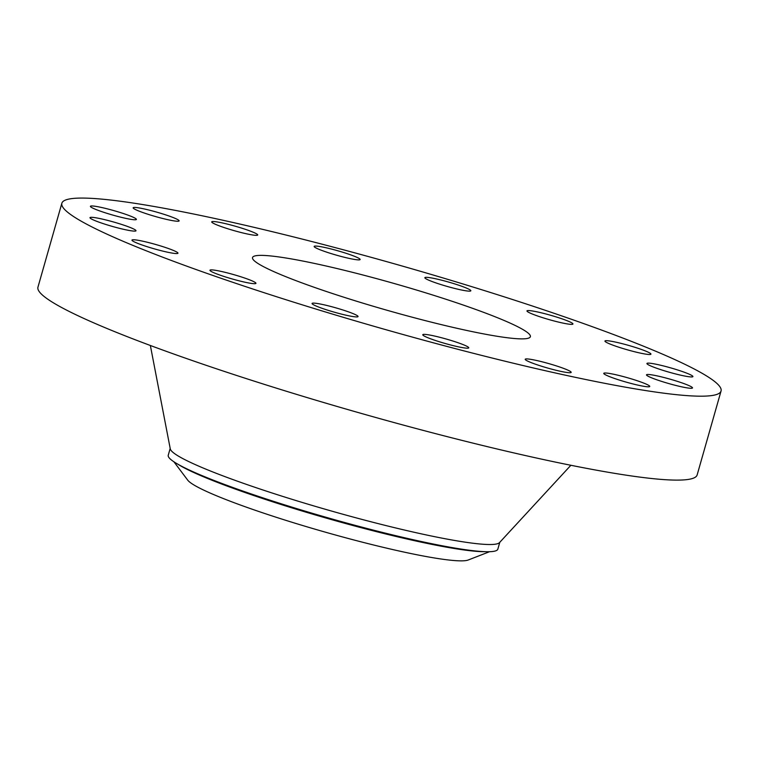 <?xml version="1.0" encoding="UTF-8"?>
<svg xmlns="http://www.w3.org/2000/svg" width="759" height="759" viewBox="0 0 759 759"><rect width="100%" height="100%" fill="white"/><g stroke="black" fill="none" stroke-linecap="round" stroke-linejoin="round"><path stroke-width="1.14" d="M165.699 247.576A23.909 2.296 15.9 0 0 131.971 240.11A23.909 2.296 15.9 0 0 144.238 245.736A23.909 2.296 15.9 0 0 177.967 253.212A23.909 2.296 15.9 0 0 165.699 247.576M683.072 395.306A342.707 32.846 15.9 0 0 721.05 391.018A342.707 32.846 15.9 0 0 475.068 287.68A342.707 32.846 15.9 0 0 99.837 198.953A342.707 32.846 15.9 0 0 61.858 203.241A342.707 32.846 15.9 0 0 307.841 306.57A342.707 32.846 15.9 0 0 683.072 395.306M61.858 203.241L37.95 287.168A342.707 32.846 15.9 0 0 283.932 390.496A342.707 32.846 15.9 0 0 659.163 479.233A342.707 32.846 15.9 0 0 697.141 474.944L721.05 391.018M150.358 345.487L170.272 448.863A171.354 16.423 15.9 0 0 297.158 500.902A171.354 16.423 15.9 0 0 480.902 544.08A171.354 16.423 15.9 0 0 499.479 542.638L570.872 465.276M170.187 448.427L168.242 455.258A171.354 16.423 15.9 0 0 192.52 471.5A171.354 16.423 15.9 0 0 347.081 523.169A171.354 16.423 15.9 0 0 468.635 550.152A171.354 16.423 15.9 0 0 478.844 551.29A171.354 16.423 15.9 0 0 497.838 549.146L499.783 542.315M173.915 461.785L187.72 480.143A146.961 14.089 15.9 0 0 340.478 536.376A146.961 14.089 15.9 0 0 468.161 560.028L489.574 551.698M514.365 338.505A144.447 13.842 15.9 0 0 530.37 336.702A144.447 13.842 15.9 0 0 426.7 293.145A144.447 13.842 15.9 0 0 268.544 255.745A144.447 13.842 15.9 0 0 252.529 257.557A144.447 13.842 15.9 0 0 356.208 301.105A144.447 13.842 15.9 0 0 514.365 338.505M235.081 275.014A23.909 2.296 15.9 0 0 209.958 270.242A23.909 2.296 15.9 0 0 230.821 278.562A23.909 2.296 15.9 0 0 255.944 283.335A23.909 2.296 15.9 0 0 235.081 275.014M328.267 305.82A23.909 2.296 15.9 0 0 312.072 303.467A23.909 2.296 15.9 0 0 341.863 314.207A23.909 2.296 15.9 0 0 358.058 316.56A23.909 2.296 15.9 0 0 328.267 305.82M431.074 335.298A23.909 2.296 15.9 0 0 422.772 334.728A23.909 2.296 15.9 0 0 435.704 340.582A23.909 2.296 15.9 0 0 460.457 347.252A23.909 2.296 15.9 0 0 468.758 347.831A23.909 2.296 15.9 0 0 455.827 341.977A23.909 2.296 15.9 0 0 431.074 335.298M527.847 358.969A23.909 2.296 15.9 0 0 525.2 359.263A23.909 2.296 15.9 0 0 542.362 366.474A23.909 2.296 15.9 0 0 568.538 372.669A23.909 2.296 15.9 0 0 571.185 372.365A23.909 2.296 15.9 0 0 554.023 365.155A23.909 2.296 15.9 0 0 527.847 358.969M603.86 373.219A23.909 2.296 15.9 0 0 603.766 373.352A23.909 2.296 15.9 0 0 625.378 381.891A23.909 2.296 15.9 0 0 649.666 386.578A23.909 2.296 15.9 0 0 649.761 386.454A23.909 2.296 15.9 0 0 628.139 377.916A23.909 2.296 15.9 0 0 603.86 373.219M647.531 375.885A23.909 2.296 15.9 0 0 672.635 384.623A23.909 2.296 15.9 0 0 692.502 387.934A23.909 2.296 15.9 0 0 691.487 386.881A23.909 2.296 15.9 0 0 666.383 378.143A23.909 2.296 15.9 0 0 646.507 374.832A23.909 2.296 15.9 0 0 647.531 375.885M652.218 366.569A23.909 2.296 15.9 0 0 677.426 374.405A23.909 2.296 15.9 0 0 692.91 376.587A23.909 2.296 15.9 0 0 687.626 373.513A23.909 2.296 15.9 0 0 662.408 365.667A23.909 2.296 15.9 0 0 646.924 363.485A23.909 2.296 15.9 0 0 652.218 366.569M617.2 346.673A23.909 2.296 15.9 0 0 650.937 354.14A23.909 2.296 15.9 0 0 638.67 348.514A23.909 2.296 15.9 0 0 604.942 341.038A23.909 2.296 15.9 0 0 617.2 346.673M547.827 319.235A23.909 2.296 15.9 0 0 572.95 324.017A23.909 2.296 15.9 0 0 552.087 315.697A23.909 2.296 15.9 0 0 526.964 310.915A23.909 2.296 15.9 0 0 547.827 319.235M454.641 288.429A23.909 2.296 15.9 0 0 470.836 290.792A23.909 2.296 15.9 0 0 441.045 280.043A23.909 2.296 15.9 0 0 424.85 277.69A23.909 2.296 15.9 0 0 454.641 288.429M351.834 258.952A23.909 2.296 15.9 0 0 360.136 259.521A23.909 2.296 15.9 0 0 347.205 253.667A23.909 2.296 15.9 0 0 322.452 246.998A23.909 2.296 15.9 0 0 314.15 246.428A23.909 2.296 15.9 0 0 327.082 252.282A23.909 2.296 15.9 0 0 351.834 258.952M255.062 235.281A23.909 2.296 15.9 0 0 257.709 234.986A23.909 2.296 15.9 0 0 240.546 227.776A23.909 2.296 15.9 0 0 214.37 221.581A23.909 2.296 15.9 0 0 211.723 221.884A23.909 2.296 15.9 0 0 228.876 229.095A23.909 2.296 15.9 0 0 255.062 235.281M179.048 221.03A23.909 2.296 15.9 0 0 179.143 220.897A23.909 2.296 15.9 0 0 157.53 212.359A23.909 2.296 15.9 0 0 133.242 207.672A23.909 2.296 15.9 0 0 133.148 207.795A23.909 2.296 15.9 0 0 154.77 216.334A23.909 2.296 15.9 0 0 179.048 221.03M135.377 218.364A23.909 2.296 15.9 0 0 110.273 209.626A23.909 2.296 15.9 0 0 90.406 206.315A23.909 2.296 15.9 0 0 91.422 207.378A23.909 2.296 15.9 0 0 116.525 216.106A23.909 2.296 15.9 0 0 136.392 219.417A23.909 2.296 15.9 0 0 135.377 218.364M130.69 227.681A23.909 2.296 15.9 0 0 105.473 219.844A23.909 2.296 15.9 0 0 89.989 217.662A23.909 2.296 15.9 0 0 95.283 220.746A23.909 2.296 15.9 0 0 120.501 228.582A23.909 2.296 15.9 0 0 135.984 230.764A23.909 2.296 15.9 0 0 130.69 227.681M192.52 471.5L194.181 472.25A169.2 16.214 -164.1 0 0 346.806 523.264A169.2 16.214 15.9 0 0 466.832 549.914L468.635 550.152M177.748 464.138A167.568 16.062 15.9 0 0 346.474 523.757A167.568 16.062 15.9 0 0 485.077 551.679"/></g></svg>
